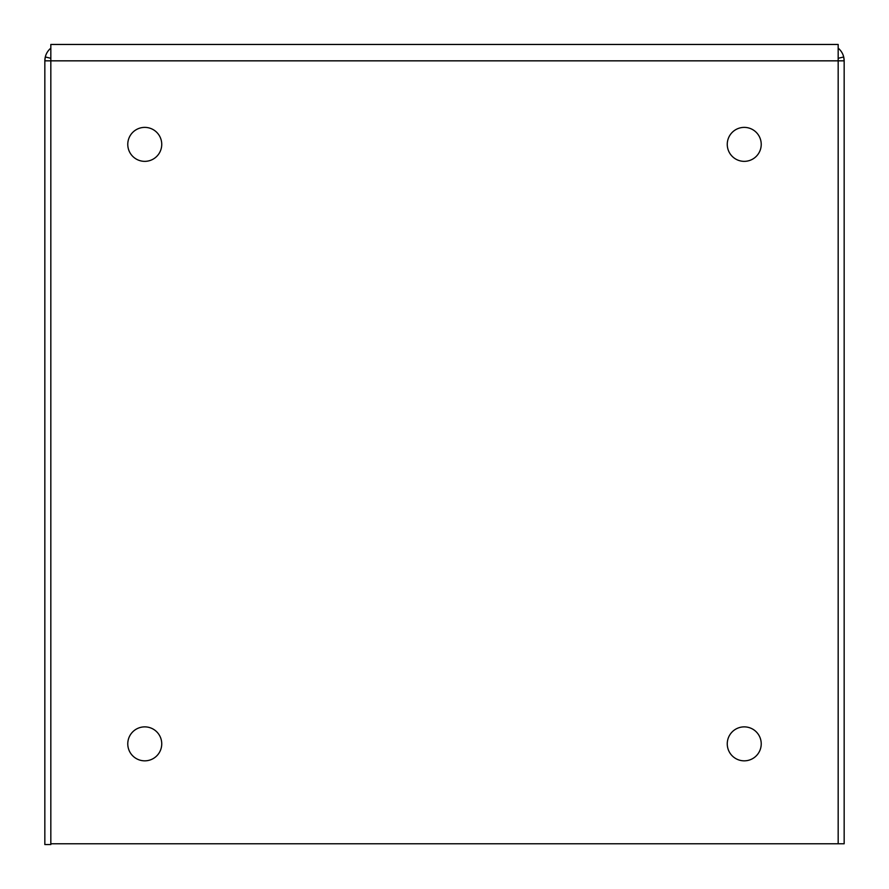 <?xml version="1.0" encoding="UTF-8"?>
<svg xmlns="http://www.w3.org/2000/svg" width="889" height="889" viewBox="0 0 889 889"><rect width="100%" height="100%" fill="white"/><g stroke="black" fill="none" stroke-linecap="round" stroke-linejoin="round"><path stroke-width="1.33" d="M50.829 58.307L45.306 56.963L44.839 60.841L50.829 60.841L50.829 843.772L838.171 843.772L838.171 60.841L838.171 843.772L844.161 843.772L844.161 60.841L838.171 60.841L838.171 44.461L50.829 44.461L50.829 844.55L44.839 844.55L44.839 60.841A16.391 16.391 0 0 1 50.829 48.162M827.77 44.461L827.77 44.45A16.391 16.391 0 0 1 828.459 44.461M838.171 48.162A16.391 16.391 0 0 1 844.161 60.841L843.694 56.963L838.171 58.307M60.541 44.461A16.391 16.391 0 0 1 61.23 44.45M727.258 144.362A16.991 16.991 0 0 0 744.249 161.353A16.991 16.991 0 0 0 761.228 144.362A16.991 16.991 0 0 0 744.249 127.383A16.991 16.991 0 0 0 727.258 144.362M727.258 743.86A16.991 16.991 0 0 0 744.249 760.84A16.991 16.991 0 0 0 761.228 743.86A16.991 16.991 0 0 0 744.249 726.869A16.991 16.991 0 0 0 727.258 743.86M127.772 743.86A16.991 16.991 0 0 0 144.751 760.84A16.991 16.991 0 0 0 161.742 743.86A16.991 16.991 0 0 0 144.751 726.869A16.991 16.991 0 0 0 127.772 743.86M127.772 144.362A16.991 16.991 0 0 0 144.751 161.353A16.991 16.991 0 0 0 161.742 144.362A16.991 16.991 0 0 0 144.751 127.383A16.991 16.991 0 0 0 127.772 144.362M838.171 60.841L50.829 60.841"/></g></svg>
